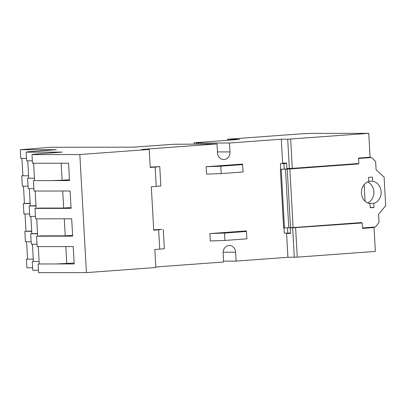 <?xml version="1.0" encoding="UTF-8"?>
<svg xmlns="http://www.w3.org/2000/svg" width="406" height="406" viewBox="0 0 406 406"><rect width="100%" height="100%" fill="white"/><g stroke="black" fill="none" stroke-linecap="round" stroke-linejoin="round"><path stroke-width="0.61" d="M33.114 154.25L62.235 152.113L26.146 152.154L30.683 151.824L27.268 151.824L56.388 149.692L20.3 149.728L50.542 147.266L133.61 147.175L172.941 144.292L217.007 143.927L141.75 149.449L149.22 149.438L79.825 154.529L31.993 154.579L36.53 154.244L33.125 154.498M33.617 163.258L34.586 180.624M35.17 191.043L36.134 208.324M36.723 218.824L37.687 236.109M38.276 246.609L39.245 263.971M32.343 160.832L26.629 160.837L26.146 152.154M33.896 188.612L28.187 188.617L27.603 178.204L34.449 178.193M35.987 205.649L29.156 205.984L36.007 205.979M35.449 216.398L29.739 216.403L29.156 205.984M37.002 244.179L31.292 244.184L30.709 233.765L37.54 233.43M30.709 233.765L37.56 233.76M38.458 270.223L32.749 270.234L32.262 261.55L39.113 261.54M155.792 266.981L223.61 262.007L223.112 253.105A7.176 6.252 -90.1 0 1 229.344 245.473A7.176 6.252 -90.1 0 1 235.592 252.192L236.089 261.094L287.905 257.292L286.57 233.42L290.518 233.414L290.214 227.984L362.193 222.965L362.497 228.39L374.033 227.543L367.78 227.553M31.993 154.579L32.475 163.263L68.563 163.222L69.538 180.584L33.449 180.624L34.028 191.043L70.116 191.003L71.091 208.369L35.002 208.41L35.581 218.829L71.669 218.788L72.644 236.15L36.555 236.19L37.139 246.609L73.222 246.569L74.196 263.936L38.108 263.976L38.59 272.654L86.427 272.604L155.823 267.518L154.818 249.502L159.736 249.142L158.655 229.821L153.737 230.182L151.311 186.77L156.229 186.41L155.148 167.094L150.23 167.455L149.22 149.438M33.267 259.119L26.415 259.124L26.903 267.808L32.612 267.803M71.04 207.507L63.671 208.05L39.539 208.075L35.002 208.41M63.671 208.05L62.717 191.013M51.384 180.604L62.118 180.264L61.164 163.232M74.146 263.073L56.043 263.956M66.777 263.616L65.823 246.579M36.555 236.19L41.092 235.861L65.224 235.83L64.27 218.793M27.77 160.837L28.74 178.198M29.323 188.617L30.293 205.903M30.876 216.403L31.846 233.683M32.429 244.184L33.404 261.55M290.503 233.13L286.57 233.42M365.085 201.214L364.157 184.613M368.765 133.346L310.468 133.407L302.511 133.741L227.629 139.233L239.504 139.41L194.119 142.739L200.955 142.729L196.605 143.049L229.491 143.013L281.302 139.217L282.637 163.09L286.585 163.085L286.89 168.515L292.305 168.373L358.868 163.491L358.564 158.066L370.099 157.218L368.765 133.346L287.707 139.207L289.346 168.51M229.491 143.013L229.989 151.915A7.176 6.252 -90.1 0 1 224.148 159.533A7.176 6.252 -90.1 0 1 223.757 159.548A7.176 6.252 -90.1 0 1 217.504 152.829L217.007 143.927M221.204 173.585L206.547 174.118L206.131 166.739L242.438 164.08L243.138 171.977L221.204 173.585L220.793 166.206L242.727 164.597M209.872 233.592L210.283 240.971L224.944 240.438L224.528 233.059L246.467 231.45L246.178 230.928L209.872 233.592L224.528 233.059M79.825 154.529L86.427 272.604M27.557 259.124L26.583 241.758M25.999 231.258L25.03 213.977M24.446 203.477L23.477 186.192M22.898 175.778L21.924 158.411M31.714 231.334L24.862 231.344L31.693 231.009M30.161 203.553L23.309 203.558L30.14 203.223M69.487 179.726L62.118 180.264M72.593 235.292L65.224 235.83M26.497 158.406L20.787 158.411L20.3 149.728M196.605 143.049L196.656 143.952M153.717 229.826L161.664 229.354L158.655 229.821M159.736 249.142L164.349 248.67L163.268 229.354M223.559 261.104L236.089 261.094M287.905 257.292L297.268 257.145L375.367 251.421L374.033 227.543M294.309 257.287L292.67 227.984M287.707 139.207L281.302 139.217M156.229 186.41L160.842 185.943L159.761 166.622L150.21 167.099M159.761 166.622L155.148 167.094M206.131 166.739L220.793 166.206M224.944 240.438L246.878 238.829L246.467 231.45M28.05 186.187L22.34 186.197L21.757 175.778L28.608 175.768M23.309 203.558L23.893 213.977L29.602 213.972M24.862 231.344L25.446 241.763L31.155 241.753M194.19 143.952L194.119 142.739M227.629 139.233L227.685 140.278M297.268 257.145L295.629 227.842M358.671 222.97L290.214 227.984M290.666 139.07L292.305 168.373M227.873 139.425L227.918 140.263M286.611 163.491L280.394 163.694L286.595 163.237M358.589 158.482L371.612 157.528L375.636 161.593L376.093 169.779L384.096 177.102L385.7 205.751L378.575 214.18L379.037 222.366L375.494 226.984L362.472 227.944M365.791 157.533L371.612 157.528M287.499 227.786L287.798 233.145L290.493 232.948M283.987 227.944L284.276 233.151L287.798 233.145M280.708 169.317L280.394 163.694M284.484 227.944L281.211 169.343L285.489 169.114L289.848 168.972L293.122 227.578L283.632 227.949L280.353 169.343L284.22 169.114L283.916 163.689M289.848 168.972L358.3 163.953L358.275 163.537M293.122 227.578L361.579 222.559L361.604 223.006M370.242 207.755L370.013 203.639A11.312 9.856 -90.1 0 1 361.452 193.144A11.312 9.856 -90.1 0 1 368.775 181.487L368.541 177.371L372.327 177.092L372.556 181.208A11.312 9.856 -90.1 0 1 381.117 191.703A11.312 9.856 -90.1 0 1 373.794 203.36L374.022 207.481L370.242 207.755M358.3 163.953L354.555 163.806M354.565 163.958L284.22 169.114M281.211 169.343L280.353 169.343M370.226 207.481L374.022 207.481M368.8 203.365L373.794 203.36M367.663 202.944A11.312 9.856 89.9 0 0 373.875 192.424A11.312 9.856 89.9 0 0 367.643 181.913M368.76 181.213L372.556 181.208M290.498 227.715L287.225 169.109M288.767 227.72L285.489 169.114M235.592 252.192L223.112 252.207M217.459 151.925L229.989 151.915"/></g></svg>
